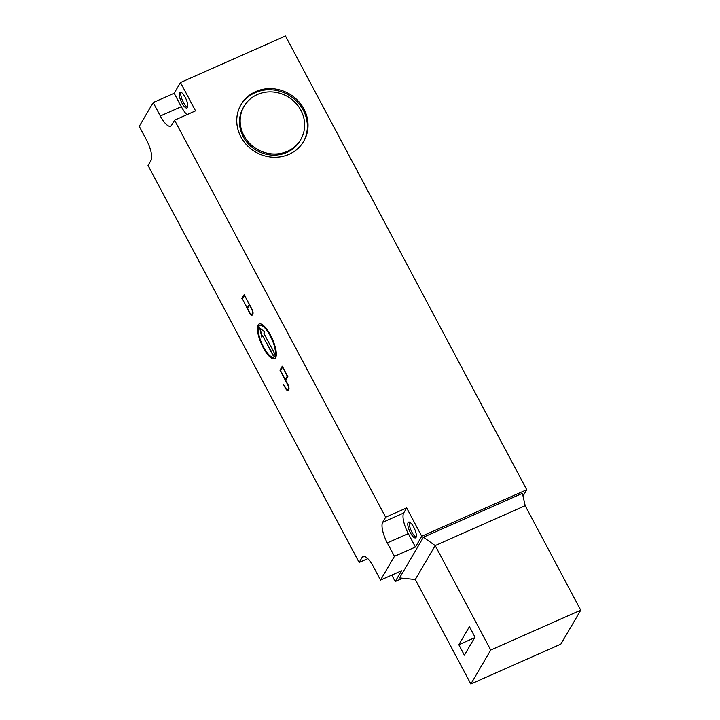 <?xml version="1.0" encoding="UTF-8"?>
<svg xmlns="http://www.w3.org/2000/svg" width="720" height="720" viewBox="0 0 720 720"><rect width="100%" height="100%" fill="white"/><g stroke="black" fill="none" stroke-linecap="round" stroke-linejoin="round"><path stroke-width="1.08" d="M180.918 92.259A8.649 2.727 -113.9 0 0 183.357 102.294A8.649 2.727 -113.9 0 0 187.605 107.334M181.854 102.951A8.649 2.727 66.1 0 1 180.009 92.223A8.649 2.727 66.1 0 1 185.166 97.299A8.649 2.727 66.1 0 1 187.011 108.027A8.649 2.727 66.1 0 1 181.854 102.951M409.482 522.117A8.649 2.727 -113.9 0 0 411.921 532.152A8.649 2.727 -113.9 0 0 416.16 537.192M410.418 532.818A8.649 2.727 66.1 0 1 408.573 522.081A8.649 2.727 66.1 0 1 413.73 527.157A8.649 2.727 66.1 0 1 415.575 537.894A8.649 2.727 66.1 0 1 410.418 532.818M303.39 141.858A36.315 33.597 30.4 0 0 303.237 110.115A36.315 33.597 30.4 0 0 272.259 89.883A36.315 33.597 30.4 0 0 240.741 105.165M240.894 136.899A36.315 33.597 -149.6 0 1 241.065 104.589A36.315 33.597 -149.6 0 1 272.574 88.722A36.315 33.597 -149.6 0 1 303.894 108.981A36.315 33.597 -149.6 0 1 303.732 141.291A36.315 33.597 -149.6 0 1 272.223 157.167A36.315 33.597 -149.6 0 1 240.894 136.899M244.044 106.344L243.387 107.469A32.85 30.402 30.4 0 0 243.234 136.701A32.85 30.402 30.4 0 0 271.575 155.034A32.85 30.402 30.4 0 0 300.078 140.679L300.744 139.545A32.85 30.402 30.4 0 0 300.897 110.313A32.85 30.402 30.4 0 0 272.556 91.98A32.85 30.402 30.4 0 0 244.044 106.344A32.85 30.402 30.4 0 0 243.9 135.576A32.85 30.402 30.4 0 0 272.232 153.909A32.85 30.402 30.4 0 0 300.744 139.545M259.299 323.892A19.017 6.003 -113.9 0 0 263.502 347.427A19.017 6.003 -113.9 0 0 274.698 358.659M263.205 347.562A19.017 6.003 66.1 0 1 259.146 323.946A19.017 6.003 66.1 0 1 270.495 335.115A19.017 6.003 66.1 0 1 274.554 358.731A19.017 6.003 66.1 0 1 263.205 347.562M274.005 357.075A17.289 5.454 -113.9 0 0 274.158 357.012A17.289 5.454 -113.9 0 0 270.468 335.547A17.289 5.454 -113.9 0 0 260.145 325.395A17.289 5.454 -113.9 0 0 260.001 325.467M270.162 335.682A17.289 5.454 -113.9 0 0 259.848 325.53A17.289 5.454 -113.9 0 0 263.538 346.995A17.289 5.454 -113.9 0 0 273.852 357.147A17.289 5.454 -113.9 0 0 270.162 335.682M282.528 367.254L280.539 370.647L285.3 379.602L287.289 376.209L282.78 367.137M287.289 376.209L285.3 379.602M287.847 376.668L285.696 380.349L287.676 384.084A4.32 1.368 66.1 0 1 288.837 389.232L288.171 390.357A4.32 1.368 66.1 0 1 287.937 390.582A4.32 1.368 66.1 0 1 285.363 388.044L283.374 384.309L285.525 387.756A3.456 1.089 -113.9 0 0 287.586 389.79A3.456 1.089 -113.9 0 0 287.775 389.61L288.441 388.485A3.456 1.089 -113.9 0 0 287.514 384.363L279.972 370.188L282.294 366.228L287.847 376.668M282.402 366.426L280.278 370.053L280.566 370.602M288.801 386.973A3.456 1.089 66.1 0 1 288.738 388.35L288.072 389.484A3.456 1.089 66.1 0 1 287.892 389.655A3.456 1.089 66.1 0 1 287.721 389.691M286.272 388.935A4.32 1.368 -113.9 0 0 288.081 390.483M285.345 379.584L285.723 380.304M244.431 295.614L242.442 299.007L247.203 307.962L249.192 304.569L244.692 295.497M247.203 307.962L249.462 304.479M249.588 305.307L247.599 308.709L249.588 312.435A3.456 1.089 -113.9 0 0 251.649 314.469A3.456 1.089 -113.9 0 0 251.838 314.289L252.495 313.164A3.456 1.089 -113.9 0 0 251.577 309.042L249.849 305.199M244.305 294.777L242.181 298.404L242.469 298.953M241.884 298.539L244.197 294.579L251.739 308.763A4.32 1.368 66.1 0 1 252.9 313.902L252.234 315.036A4.32 1.368 66.1 0 1 252 315.261A4.32 1.368 66.1 0 1 249.417 312.723L242.181 298.404M252.864 311.652A3.456 1.089 66.1 0 1 252.801 313.029L252.135 314.154A3.456 1.089 66.1 0 1 251.946 314.334A3.456 1.089 66.1 0 1 251.784 314.37M247.248 307.944L247.635 308.655M250.335 313.614A4.32 1.368 -113.9 0 0 252.135 315.162M263.943 333.486L274.653 353.637L273.33 355.905L262.62 335.754L261.783 337.167L259.704 327.906L264.771 332.073L263.943 333.486M260.109 328.239L262.026 336.762M262.62 335.754L273.528 355.572M406.656 507.915L403.677 513.009A17.289 5.454 -113.9 0 0 408.294 533.592L415.44 547.02L394.443 556.326L387.297 542.898A17.289 5.454 66.1 0 1 382.671 522.315L385.659 517.221L406.656 507.915L421.74 536.274L526.743 489.744L285.48 36L180.477 82.53L195.552 110.889L174.555 120.195L171.576 125.28A17.289 5.454 66.1 0 1 170.64 126.162A17.289 5.454 66.1 0 1 160.317 116.019L153.18 102.582L139.257 126.351L146.403 139.779A17.289 5.454 66.1 0 1 151.029 160.362L148.041 165.456L359.145 562.482L362.124 557.397A17.289 5.454 66.1 0 1 363.06 556.506A17.289 5.454 66.1 0 1 373.374 566.658L380.52 580.095L401.517 570.789L395.226 581.535L391.797 575.1M394.443 556.326L380.52 580.095M174.555 120.195L385.659 517.221M525.186 505.692L522.414 493.335L423.414 537.21L435.186 545.571L525.186 505.692L580.743 610.173L490.734 650.052L435.186 545.571L415.296 579.519L470.853 684L490.734 650.052M423.414 537.21L399.546 577.944L415.296 579.519M469.431 626.625L474.984 637.074L464.382 655.182L458.829 644.733L469.431 626.625M470.853 684L560.853 644.121L580.743 610.173M458.829 644.733L474.597 637.749M421.74 536.274L415.44 547.02M367.776 558.657L359.145 562.482M153.18 102.582L174.177 93.276L181.323 106.713A17.289 5.454 -113.9 0 0 186.921 114.714M174.177 93.276L180.477 82.53M402.633 578.259L395.226 581.535M526.743 489.744L523.026 496.08M382.671 522.315L403.677 513.009M387.297 542.898L408.294 533.592M362.124 557.397L364.338 556.416M160.317 116.019L181.323 106.713"/></g></svg>
